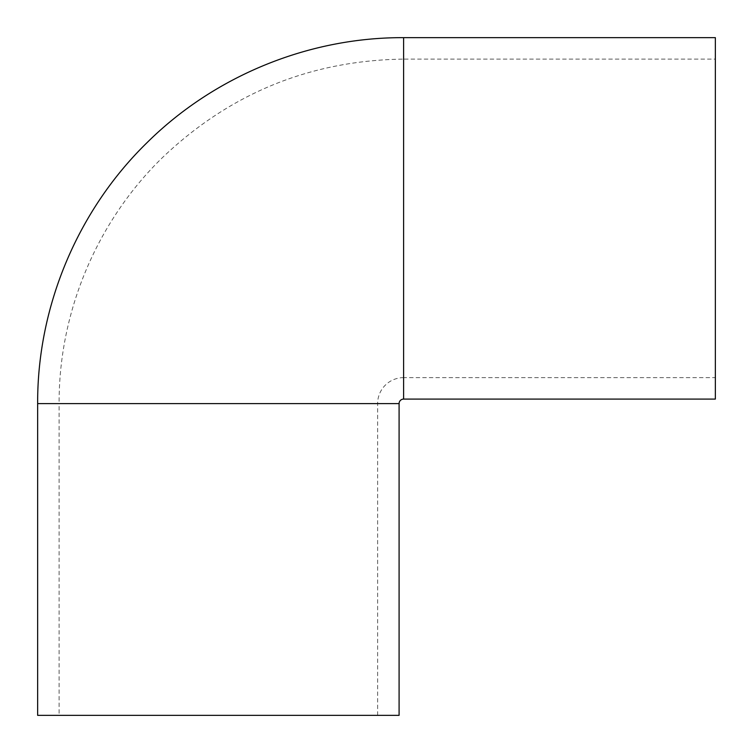 <?xml version="1.0" encoding="UTF-8"?>
<svg xmlns="http://www.w3.org/2000/svg" width="753" height="753" viewBox="0 0 753 753"><rect width="100%" height="100%" fill="white"/><g stroke="black" fill="none" stroke-linecap="round" stroke-linejoin="round"><path stroke-width="0.56" stroke-dasharray="3.77 2.82" d="M59.111 715.35L377.63 715.35L59.111 715.35L59.111 403.608L377.63 403.608A25.979 25.979 0 0 1 403.608 377.63L403.608 59.111L715.35 59.111L715.35 377.63L715.35 59.111M715.35 399.09L715.35 37.65M399.09 715.35L37.65 715.35M377.63 715.35L377.63 403.608L59.111 403.608C58.734 312.382 96.657 221.834 161.933 158.102C229.524 93.447 310.076 60.447 403.608 59.111L403.608 377.63L715.35 377.63M403.608 399.09L403.608 37.65M399.09 403.608L37.65 403.608"/><path stroke-width="1.13" d="M403.608 399.09L403.608 37.65L715.35 37.65L715.35 399.09L403.608 399.09A4.518 4.518 0 0 0 399.09 403.608L399.09 715.35L37.65 715.35L37.65 403.608L399.09 403.608M403.608 37.65C308.626 37.274 214.304 75.921 146.873 142.816C77.531 210.511 37.245 306.706 37.65 403.608"/></g></svg>
